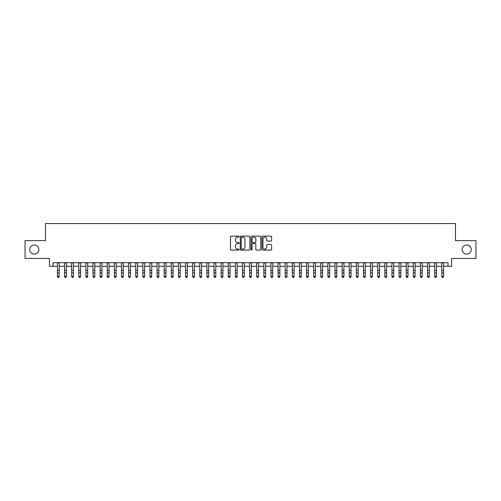 <?xml version="1.0" encoding="UTF-8"?>
<svg xmlns="http://www.w3.org/2000/svg" width="501" height="501" viewBox="0 0 501 501"><rect width="100%" height="100%" fill="white"/><g stroke="black" fill="none" stroke-linecap="round" stroke-linejoin="round"><path stroke-width="0.75" d="M239.115 236.622A0.488 0.488 0 0 0 238.62 236.134L231.199 236.134A0.701 0.701 0 0 0 230.504 236.835L230.504 249.41A0.701 0.701 0 0 0 231.199 250.105L238.62 250.105A0.488 0.488 0 0 0 239.115 249.617A0.488 0.488 0 0 0 238.62 249.129L237.662 249.129A2.236 2.236 0 0 1 235.426 246.893L235.426 245.847A2.236 2.236 0 0 1 237.662 243.611L238.62 243.611A0.488 0.488 0 0 0 239.115 243.123A0.488 0.488 0 0 0 238.62 242.634L237.662 242.634A2.236 2.236 0 0 1 235.426 240.399L235.426 239.346A2.236 2.236 0 0 1 237.662 237.111L238.62 237.111A0.488 0.488 0 0 0 239.115 236.622M462.141 249.529A4.553 4.553 0 0 0 466.694 254.082A4.553 4.553 0 0 0 471.253 249.529A4.553 4.553 0 0 0 466.694 244.97A4.553 4.553 0 0 0 462.141 249.529M29.747 249.529A4.553 4.553 0 0 0 34.306 254.082A4.553 4.553 0 0 0 38.859 249.529A4.553 4.553 0 0 0 34.306 244.97A4.553 4.553 0 0 0 29.747 249.529M270.916 241.062A0.701 0.701 0 0 0 271.617 240.361L271.617 236.835A0.701 0.701 0 0 0 270.916 236.134L262.674 236.134A0.701 0.701 0 0 0 261.973 236.835L261.973 249.41A0.701 0.701 0 0 0 262.674 250.105L270.916 250.105A0.701 0.701 0 0 0 271.617 249.41L271.617 245.146A0.701 0.701 0 0 0 270.916 244.45L267.39 244.45A0.701 0.701 0 0 0 266.689 245.146L266.689 247.262A1.866 1.866 0 0 1 264.822 249.129A1.866 1.866 0 0 1 262.956 247.262L262.956 238.983A1.866 1.866 0 0 1 264.822 237.111A1.866 1.866 0 0 1 266.689 238.983L266.689 240.361A0.701 0.701 0 0 0 267.39 241.062L270.916 241.062M52.987 266.256L52.987 262.693L448.013 262.693L448.013 266.256L451.57 266.256L451.57 258.422L475.95 258.422L475.95 240.63L455.484 240.63L455.484 223.546L45.516 223.546L45.516 240.63L25.05 240.63L25.05 258.422L49.43 258.422L49.43 266.256L57.433 266.256M249.886 236.835A0.701 0.701 0 0 0 249.191 236.134L240.943 236.134A0.701 0.701 0 0 0 240.248 236.835L240.248 249.41A0.701 0.701 0 0 0 240.943 250.105L249.191 250.105A0.701 0.701 0 0 0 249.886 249.41L249.886 236.835M251.809 236.134L260.057 236.134A0.701 0.701 0 0 1 260.752 236.835L260.752 249.41A0.701 0.701 0 0 1 260.057 250.105L256.525 250.105A0.701 0.701 0 0 1 255.829 249.41L255.829 244.306A0.701 0.701 0 0 0 255.128 243.611L252.786 243.611A0.701 0.701 0 0 0 252.091 244.306L252.091 249.617A0.488 0.488 0 0 1 251.602 250.105A0.488 0.488 0 0 1 251.114 249.617L251.114 236.835A0.701 0.701 0 0 1 251.809 236.134M59.212 266.256L64.554 266.256M66.332 266.256L71.668 266.256M73.447 266.256L78.789 266.256M80.567 266.256L85.903 266.256M87.688 266.256L93.023 266.256M94.802 266.256L100.144 266.256M101.922 266.256L107.258 266.256M109.036 266.256L114.378 266.256M116.157 266.256L121.492 266.256M123.271 266.256L128.613 266.256M130.392 266.256L135.727 266.256M137.506 266.256L142.848 266.256M144.626 266.256L149.962 266.256M151.74 266.256L157.082 266.256M158.861 266.256L164.196 266.256M165.981 266.256L171.317 266.256M173.095 266.256L178.437 266.256M180.216 266.256L185.552 266.256M187.33 266.256L192.672 266.256M194.451 266.256L199.786 266.256M201.565 266.256L206.907 266.256M208.685 266.256L214.021 266.256M215.799 266.256L221.141 266.256M222.92 266.256L228.256 266.256M230.034 266.256L235.376 266.256M237.155 266.256L242.49 266.256M244.275 266.256L249.611 266.256M251.389 266.256L256.725 266.256M258.51 266.256L263.845 266.256M265.624 266.256L270.966 266.256M272.744 266.256L278.08 266.256M279.859 266.256L285.201 266.256M286.979 266.256L292.315 266.256M294.093 266.256L299.435 266.256M301.214 266.256L306.549 266.256M308.328 266.256L313.67 266.256M315.448 266.256L320.784 266.256M322.563 266.256L327.904 266.256M329.683 266.256L335.019 266.256M336.804 266.256L342.139 266.256M343.918 266.256L349.26 266.256M351.038 266.256L356.374 266.256M358.152 266.256L363.494 266.256M365.273 266.256L370.608 266.256M372.387 266.256L377.729 266.256M379.507 266.256L384.843 266.256M386.622 266.256L391.964 266.256M393.742 266.256L399.078 266.256M400.856 266.256L406.198 266.256M407.977 266.256L413.312 266.256M415.097 266.256L420.433 266.256M422.211 266.256L427.553 266.256M429.332 266.256L434.668 266.256M436.446 266.256L441.788 266.256M443.567 266.256L448.013 266.256M241.714 237.111A0.488 0.488 0 0 0 241.225 237.599L241.225 248.64A0.488 0.488 0 0 0 241.714 249.129L242.728 249.129A2.236 2.236 0 0 0 244.964 246.893L244.964 239.346A2.236 2.236 0 0 0 242.728 237.111L241.714 237.111M255.829 239.015A1.866 1.866 0 0 0 253.957 237.148A1.866 1.866 0 0 0 252.091 239.015L252.091 241.933A0.701 0.701 0 0 0 252.786 242.634L255.128 242.634A0.701 0.701 0 0 0 255.829 241.933L255.829 239.015M59.212 262.693L59.212 276.671L58.68 277.454L57.972 277.291L58.68 277.454M57.433 262.693L57.433 276.27L59.212 276.27L58.68 277.291M57.972 277.454L57.433 276.671L57.972 277.291M66.332 262.693L66.332 276.671L65.8 277.454L65.086 277.291L65.8 277.454M64.554 262.693L64.554 276.27L66.332 276.27L65.8 277.291M65.086 277.454L64.554 276.671L65.086 277.291M73.447 262.693L73.447 276.671L72.914 277.454L72.207 277.291L72.914 277.454M71.668 262.693L71.668 276.27L73.447 276.27L72.914 277.291M72.207 277.454L71.668 276.671L72.207 277.291M80.567 262.693L80.567 276.671L80.035 277.454L79.321 277.291L80.035 277.454M78.789 262.693L78.789 276.27L80.567 276.27L80.035 277.291M79.321 277.454L78.789 276.671L79.321 277.291M87.688 262.693L87.688 276.671L87.149 277.454L86.441 277.291L87.149 277.454M85.903 262.693L85.903 276.27L87.688 276.27L87.149 277.291M86.441 277.454L85.903 276.671L86.441 277.291M94.802 262.693L94.802 276.671L94.269 277.454L93.555 277.291L94.269 277.454M93.023 262.693L93.023 276.27L94.802 276.27L94.269 277.291M93.555 277.454L93.023 276.671L93.555 277.291M101.922 262.693L101.922 276.671L101.384 277.454L100.676 277.291L101.384 277.454M100.144 262.693L100.144 276.27L101.922 276.27L101.384 277.291M100.676 277.454L100.144 276.671L100.676 277.291M109.036 262.693L109.036 276.671L108.504 277.454L107.79 277.291L108.504 277.454M107.258 262.693L107.258 276.27L109.036 276.27L108.504 277.291M107.79 277.454L107.258 276.671L107.79 277.291M116.157 262.693L116.157 276.671L115.625 277.454L114.911 277.291L115.625 277.454M114.378 262.693L114.378 276.27L116.157 276.27L115.625 277.291M114.911 277.454L114.378 276.671L114.911 277.291M123.271 262.693L123.271 276.671L122.739 277.454L122.025 277.291L122.739 277.454M121.492 262.693L121.492 276.27L123.271 276.27L122.739 277.291M122.025 277.454L121.492 276.671L122.025 277.291M130.392 262.693L130.392 276.671L129.859 277.454L129.145 277.291L129.859 277.454M128.613 262.693L128.613 276.27L130.392 276.27L129.859 277.291M129.145 277.454L128.613 276.671L129.145 277.291M137.506 262.693L137.506 276.671L136.973 277.454L136.259 277.291L136.973 277.454M135.727 262.693L135.727 276.27L137.506 276.27L136.973 277.291M136.259 277.454L135.727 276.671L136.259 277.291M144.626 262.693L144.626 276.671L144.094 277.454L143.38 277.291L144.094 277.454M142.848 262.693L142.848 276.27L144.626 276.27L144.094 277.291M143.38 277.454L142.848 276.671L143.38 277.291M151.74 262.693L151.74 276.671L151.208 277.454L150.5 277.291L151.208 277.454M149.962 262.693L149.962 276.27L151.74 276.27L151.208 277.291M150.5 277.454L149.962 276.671L150.5 277.291M158.861 262.693L158.861 276.671L158.329 277.454L157.615 277.291L158.329 277.454M157.082 262.693L157.082 276.27L158.861 276.27L158.329 277.291M157.615 277.454L157.082 276.671L157.615 277.291M165.981 262.693L165.981 276.671L165.443 277.454L164.735 277.291L165.443 277.454M164.196 262.693L164.196 276.27L165.981 276.27L165.443 277.291M164.735 277.454L164.196 276.671L164.735 277.291M173.095 262.693L173.095 276.671L172.563 277.454L171.849 277.291L172.563 277.454M171.317 262.693L171.317 276.27L173.095 276.27L172.563 277.291M171.849 277.454L171.317 276.671L171.849 277.291M180.216 262.693L180.216 276.671L179.677 277.454L178.97 277.291L179.677 277.454M178.437 262.693L178.437 276.27L180.216 276.27L179.677 277.291M178.97 277.454L178.437 276.671L178.97 277.291M187.33 262.693L187.33 276.671L186.798 277.454L186.084 277.291L186.798 277.454M185.552 262.693L185.552 276.27L187.33 276.27L186.798 277.291M186.084 277.454L185.552 276.671L186.084 277.291M194.451 262.693L194.451 276.671L193.912 277.454L193.204 277.291L193.912 277.454M192.672 262.693L192.672 276.27L194.451 276.27L193.912 277.291M193.204 277.454L192.672 276.671L193.204 277.291M201.565 262.693L201.565 276.671L201.033 277.454L200.319 277.291L201.033 277.454M199.786 262.693L199.786 276.27L201.565 276.27L201.033 277.291M200.319 277.454L199.786 276.671L200.319 277.291M208.685 262.693L208.685 276.671L208.153 277.454L207.439 277.291L208.153 277.454M206.907 262.693L206.907 276.27L208.685 276.27L208.153 277.291M207.439 277.454L206.907 276.671L207.439 277.291M215.799 262.693L215.799 276.671L215.267 277.454L214.553 277.291L215.267 277.454M214.021 262.693L214.021 276.27L215.799 276.27L215.267 277.291M214.553 277.454L214.021 276.671L214.553 277.291M222.92 262.693L222.92 276.671L222.388 277.454L221.674 277.291L222.388 277.454M221.141 262.693L221.141 276.27L222.92 276.27L222.388 277.291M221.674 277.454L221.141 276.671L221.674 277.291M230.034 262.693L230.034 276.671L229.502 277.454L228.794 277.291L229.502 277.454M228.256 262.693L228.256 276.27L230.034 276.27L229.502 277.291M228.794 277.454L228.256 276.671L228.794 277.291M237.155 262.693L237.155 276.671L236.622 277.454L235.908 277.291L236.622 277.454M235.376 262.693L235.376 276.27L237.155 276.27L236.622 277.291M235.908 277.454L235.376 276.671L235.908 277.291M244.275 262.693L244.275 276.671L243.736 277.454L243.029 277.291L243.736 277.454M242.49 262.693L242.49 276.27L244.275 276.27L243.736 277.291M243.029 277.454L242.49 276.671L243.029 277.291M251.389 262.693L251.389 276.671L250.857 277.454L250.143 277.291L250.857 277.454M249.611 262.693L249.611 276.27L251.389 276.27L250.857 277.291M250.143 277.454L249.611 276.671L250.143 277.291M258.51 262.693L258.51 276.671L257.971 277.454L257.264 277.291L257.971 277.454M256.725 262.693L256.725 276.27L258.51 276.27L257.971 277.291M257.264 277.454L256.725 276.671L257.264 277.291M265.624 262.693L265.624 276.671L265.092 277.454L264.378 277.291L265.092 277.454M263.845 262.693L263.845 276.27L265.624 276.27L265.092 277.291M264.378 277.454L263.845 276.671L264.378 277.291M272.744 262.693L272.744 276.671L272.206 277.454L271.498 277.291L272.206 277.454M270.966 262.693L270.966 276.27L272.744 276.27L272.206 277.291M271.498 277.454L270.966 276.671L271.498 277.291M279.859 262.693L279.859 276.671L279.326 277.454L278.612 277.291L279.326 277.454M278.08 262.693L278.08 276.27L279.859 276.27L279.326 277.291M278.612 277.454L278.08 276.671L278.612 277.291M286.979 262.693L286.979 276.671L286.447 277.454L285.733 277.291L286.447 277.454M285.201 262.693L285.201 276.27L286.979 276.27L286.447 277.291M285.733 277.454L285.201 276.671L285.733 277.291M294.093 262.693L294.093 276.671L293.561 277.454L292.847 277.291L293.561 277.454M292.315 262.693L292.315 276.27L294.093 276.27L293.561 277.291M292.847 277.454L292.315 276.671L292.847 277.291M301.214 262.693L301.214 276.671L300.681 277.454L299.967 277.291L300.681 277.454M299.435 262.693L299.435 276.27L301.214 276.27L300.681 277.291M299.967 277.454L299.435 276.671L299.967 277.291M308.328 262.693L308.328 276.671L307.796 277.454L307.088 277.291L307.796 277.454M306.549 262.693L306.549 276.27L308.328 276.27L307.796 277.291M307.088 277.454L306.549 276.671L307.088 277.291M315.448 262.693L315.448 276.671L314.916 277.454L314.202 277.291L314.916 277.454M313.67 262.693L313.67 276.27L315.448 276.27L314.916 277.291M314.202 277.454L313.67 276.671L314.202 277.291M322.563 262.693L322.563 276.671L322.03 277.454L321.323 277.291L322.03 277.454M320.784 262.693L320.784 276.27L322.563 276.27L322.03 277.291M321.323 277.454L320.784 276.671L321.323 277.291M329.683 262.693L329.683 276.671L329.151 277.454L328.437 277.291L329.151 277.454M327.904 262.693L327.904 276.27L329.683 276.27L329.151 277.291M328.437 277.454L327.904 276.671L328.437 277.291M336.804 262.693L336.804 276.671L336.265 277.454L335.557 277.291L336.265 277.454M335.019 262.693L335.019 276.27L336.804 276.27L336.265 277.291M335.557 277.454L335.019 276.671L335.557 277.291M343.918 262.693L343.918 276.671L343.385 277.454L342.671 277.291L343.385 277.454M342.139 262.693L342.139 276.27L343.918 276.27L343.385 277.291M342.671 277.454L342.139 276.671L342.671 277.291M351.038 262.693L351.038 276.671L350.5 277.454L349.792 277.291L350.5 277.454M349.26 262.693L349.26 276.27L351.038 276.27L350.5 277.291M349.792 277.454L349.26 276.671L349.792 277.291M358.152 262.693L358.152 276.671L357.62 277.454L356.906 277.291L357.62 277.454M356.374 262.693L356.374 276.27L358.152 276.27L357.62 277.291M356.906 277.454L356.374 276.671L356.906 277.291M365.273 262.693L365.273 276.671L364.741 277.454L364.027 277.291L364.741 277.454M363.494 262.693L363.494 276.27L365.273 276.27L364.741 277.291M364.027 277.454L363.494 276.671L364.027 277.291M372.387 262.693L372.387 276.671L371.855 277.454L371.141 277.291L371.855 277.454M370.608 262.693L370.608 276.27L372.387 276.27L371.855 277.291M371.141 277.454L370.608 276.671L371.141 277.291M379.507 262.693L379.507 276.671L378.975 277.454L378.261 277.291L378.975 277.454M377.729 262.693L377.729 276.27L379.507 276.27L378.975 277.291M378.261 277.454L377.729 276.671L378.261 277.291M386.622 262.693L386.622 276.671L386.089 277.454L385.375 277.291L386.089 277.454M384.843 262.693L384.843 276.27L386.622 276.27L386.089 277.291M385.375 277.454L384.843 276.671L385.375 277.291M393.742 262.693L393.742 276.671L393.21 277.454L392.496 277.291L393.21 277.454M391.964 262.693L391.964 276.27L393.742 276.27L393.21 277.291M392.496 277.454L391.964 276.671L392.496 277.291M400.856 262.693L400.856 276.671L400.324 277.454L399.616 277.291L400.324 277.454M399.078 262.693L399.078 276.27L400.856 276.27L400.324 277.291M399.616 277.454L399.078 276.671L399.616 277.291M407.977 262.693L407.977 276.671L407.445 277.454L406.731 277.291L407.445 277.454M406.198 262.693L406.198 276.27L407.977 276.27L407.445 277.291M406.731 277.454L406.198 276.671L406.731 277.291M415.097 262.693L415.097 276.671L414.559 277.454L413.851 277.291L414.559 277.454M413.312 262.693L413.312 276.27L415.097 276.27L414.559 277.291M413.851 277.454L413.312 276.671L413.851 277.291M422.211 262.693L422.211 276.671L421.679 277.454L420.965 277.291L421.679 277.454M420.433 262.693L420.433 276.27L422.211 276.27L421.679 277.291M420.965 277.454L420.433 276.671L420.965 277.291M429.332 262.693L429.332 276.671L428.793 277.454L428.086 277.291L428.793 277.454M427.553 262.693L427.553 276.27L429.332 276.27L428.793 277.291M428.086 277.454L427.553 276.671L428.086 277.291M436.446 262.693L436.446 276.671L435.914 277.454L435.2 277.291L435.914 277.454M434.668 262.693L434.668 276.27L436.446 276.27L435.914 277.291M435.2 277.454L434.668 276.671L435.2 277.291M443.567 262.693L443.567 276.671L443.028 277.454L442.32 277.291L443.028 277.454M441.788 262.693L441.788 276.27L443.567 276.27L443.028 277.291M442.32 277.454L441.788 276.671L442.32 277.291M59.212 270.44L57.433 270.44M59.212 272.882L57.433 272.882M59.212 262.925L57.433 262.925M66.332 270.44L64.554 270.44M66.332 272.882L64.554 272.882M66.332 262.925L64.554 262.925M73.447 270.44L71.668 270.44M73.447 272.882L71.668 272.882M73.447 262.925L71.668 262.925M80.567 270.44L78.789 270.44M80.567 272.882L78.789 272.882M80.567 262.925L78.789 262.925M87.688 270.44L85.903 270.44M87.688 272.882L85.903 272.882M87.688 262.925L85.903 262.925M94.802 270.44L93.023 270.44M94.802 272.882L93.023 272.882M94.802 262.925L93.023 262.925M101.922 270.44L100.144 270.44M101.922 272.882L100.144 272.882M101.922 262.925L100.144 262.925M109.036 270.44L107.258 270.44M109.036 272.882L107.258 272.882M109.036 262.925L107.258 262.925M116.157 270.44L114.378 270.44M116.157 272.882L114.378 272.882M116.157 262.925L114.378 262.925M123.271 270.44L121.492 270.44M123.271 272.882L121.492 272.882M123.271 262.925L121.492 262.925M130.392 270.44L128.613 270.44M130.392 272.882L128.613 272.882M130.392 262.925L128.613 262.925M137.506 270.44L135.727 270.44M137.506 272.882L135.727 272.882M137.506 262.925L135.727 262.925M144.626 270.44L142.848 270.44M144.626 272.882L142.848 272.882M144.626 262.925L142.848 262.925M151.74 270.44L149.962 270.44M151.74 272.882L149.962 272.882M151.74 262.925L149.962 262.925M158.861 270.44L157.082 270.44M158.861 272.882L157.082 272.882M158.861 262.925L157.082 262.925M165.981 270.44L164.196 270.44M165.981 272.882L164.196 272.882M165.981 262.925L164.196 262.925M173.095 270.44L171.317 270.44M173.095 272.882L171.317 272.882M173.095 262.925L171.317 262.925M180.216 270.44L178.437 270.44M180.216 272.882L178.437 272.882M180.216 262.925L178.437 262.925M187.33 270.44L185.552 270.44M187.33 272.882L185.552 272.882M187.33 262.925L185.552 262.925M194.451 270.44L192.672 270.44M194.451 272.882L192.672 272.882M194.451 262.925L192.672 262.925M201.565 270.44L199.786 270.44M201.565 272.882L199.786 272.882M201.565 262.925L199.786 262.925M208.685 270.44L206.907 270.44M208.685 272.882L206.907 272.882M208.685 262.925L206.907 262.925M215.799 270.44L214.021 270.44M215.799 272.882L214.021 272.882M215.799 262.925L214.021 262.925M222.92 270.44L221.141 270.44M222.92 272.882L221.141 272.882M222.92 262.925L221.141 262.925M230.034 270.44L228.256 270.44M230.034 272.882L228.256 272.882M230.034 262.925L228.256 262.925M237.155 270.44L235.376 270.44M237.155 272.882L235.376 272.882M237.155 262.925L235.376 262.925M244.275 270.44L242.49 270.44M244.275 272.882L242.49 272.882M244.275 262.925L242.49 262.925M251.389 270.44L249.611 270.44M251.389 272.882L249.611 272.882M251.389 262.925L249.611 262.925M258.51 270.44L256.725 270.44M258.51 272.882L256.725 272.882M258.51 262.925L256.725 262.925M265.624 270.44L263.845 270.44M265.624 272.882L263.845 272.882M265.624 262.925L263.845 262.925M272.744 270.44L270.966 270.44M272.744 272.882L270.966 272.882M272.744 262.925L270.966 262.925M279.859 270.44L278.08 270.44M279.859 272.882L278.08 272.882M279.859 262.925L278.08 262.925M286.979 270.44L285.201 270.44M286.979 272.882L285.201 272.882M286.979 262.925L285.201 262.925M294.093 270.44L292.315 270.44M294.093 272.882L292.315 272.882M294.093 262.925L292.315 262.925M301.214 270.44L299.435 270.44M301.214 272.882L299.435 272.882M301.214 262.925L299.435 262.925M308.328 270.44L306.549 270.44M308.328 272.882L306.549 272.882M308.328 262.925L306.549 262.925M315.448 270.44L313.67 270.44M315.448 272.882L313.67 272.882M315.448 262.925L313.67 262.925M322.563 270.44L320.784 270.44M322.563 272.882L320.784 272.882M322.563 262.925L320.784 262.925M329.683 270.44L327.904 270.44M329.683 272.882L327.904 272.882M329.683 262.925L327.904 262.925M336.804 270.44L335.019 270.44M336.804 272.882L335.019 272.882M336.804 262.925L335.019 262.925M343.918 270.44L342.139 270.44M343.918 272.882L342.139 272.882M343.918 262.925L342.139 262.925M351.038 270.44L349.26 270.44M351.038 272.882L349.26 272.882M351.038 262.925L349.26 262.925M358.152 270.44L356.374 270.44M358.152 272.882L356.374 272.882M358.152 262.925L356.374 262.925M365.273 270.44L363.494 270.44M365.273 272.882L363.494 272.882M365.273 262.925L363.494 262.925M372.387 270.44L370.608 270.44M372.387 272.882L370.608 272.882M372.387 262.925L370.608 262.925M379.507 270.44L377.729 270.44M379.507 272.882L377.729 272.882M379.507 262.925L377.729 262.925M386.622 270.44L384.843 270.44M386.622 272.882L384.843 272.882M386.622 262.925L384.843 262.925M393.742 270.44L391.964 270.44M393.742 272.882L391.964 272.882M393.742 262.925L391.964 262.925M400.856 270.44L399.078 270.44M400.856 272.882L399.078 272.882M400.856 262.925L399.078 262.925M407.977 270.44L406.198 270.44M407.977 272.882L406.198 272.882M407.977 262.925L406.198 262.925M415.097 270.44L413.312 270.44M415.097 272.882L413.312 272.882M415.097 262.925L413.312 262.925M422.211 270.44L420.433 270.44M422.211 272.882L420.433 272.882M422.211 262.925L420.433 262.925M429.332 270.44L427.553 270.44M429.332 272.882L427.553 272.882M429.332 262.925L427.553 262.925M436.446 270.44L434.668 270.44M436.446 272.882L434.668 272.882M436.446 262.925L434.668 262.925M443.567 270.44L441.788 270.44M443.567 272.882L441.788 272.882M443.567 262.925L441.788 262.925"/></g></svg>
